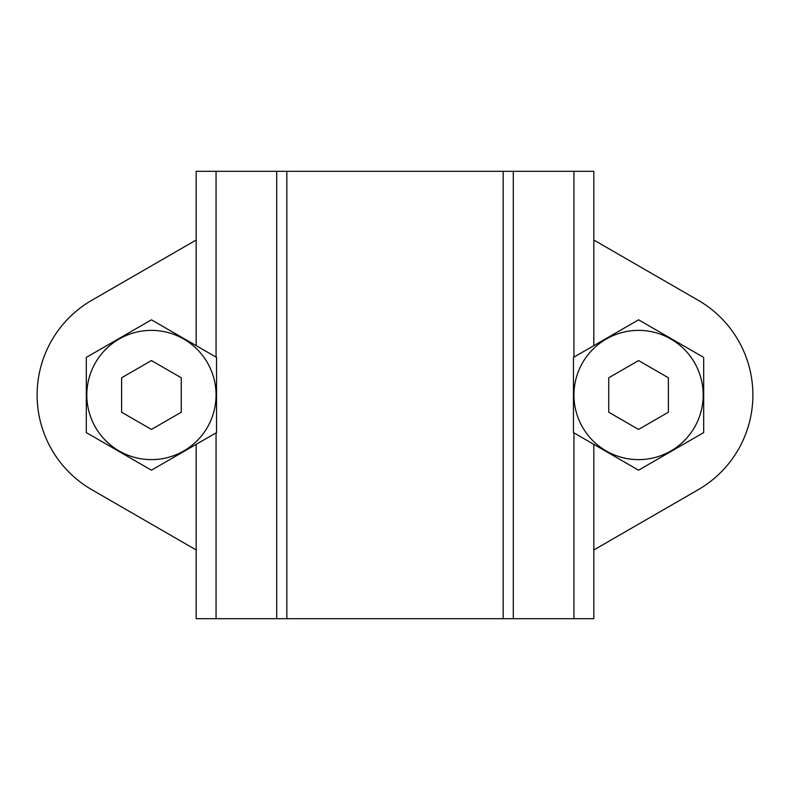 <?xml version="1.0" encoding="UTF-8"?>
<svg xmlns="http://www.w3.org/2000/svg" width="790" height="790" viewBox="0 0 790 790"><rect width="100%" height="100%" fill="white"/><g stroke="black" fill="none" stroke-linecap="round" stroke-linejoin="round"><path stroke-width="1.19" d="M573.451 357.406L573.451 432.594L593.823 444.365L638.567 470.188L703.683 432.594L703.683 357.406L638.567 319.812L573.451 357.406M593.823 444.365L593.823 618.679L196.177 618.679L196.177 444.365L151.433 470.188L86.317 432.594L86.317 357.406L151.433 319.812L196.177 345.635L196.177 171.321L593.823 171.321L593.823 345.635M638.567 330.378A64.622 64.622 0 0 1 694.529 427.311A64.622 64.622 0 0 1 582.605 427.311A64.622 64.622 0 0 1 638.567 330.378M638.567 429.434L668.389 412.222L668.389 377.778L638.567 360.566L608.744 377.778L608.744 412.222L638.567 429.434M698.212 489.701L593.823 549.968L698.212 489.701A109.356 109.356 0 0 0 698.212 300.299L593.823 240.032M196.177 240.032L91.788 300.299A109.356 109.356 0 0 0 91.788 489.701L196.177 549.968L91.788 489.701M276.697 618.679L276.697 171.321M286.829 618.679L286.829 171.321M196.177 444.365L216.549 432.594L216.549 357.406L196.177 345.635M216.055 618.679L216.055 432.881M216.055 357.12L216.055 171.321M573.945 357.12L573.945 171.321M513.303 618.679L513.303 171.321M573.945 618.679L573.945 432.881M503.171 618.679L503.171 171.321M151.433 330.378A64.622 64.622 0 0 1 207.395 427.311A64.622 64.622 0 0 1 95.472 427.311A64.622 64.622 0 0 1 151.433 330.378M151.433 429.434L181.256 412.222L181.256 377.778L151.433 360.566L121.611 377.778L121.611 412.222L151.433 429.434"/></g></svg>
